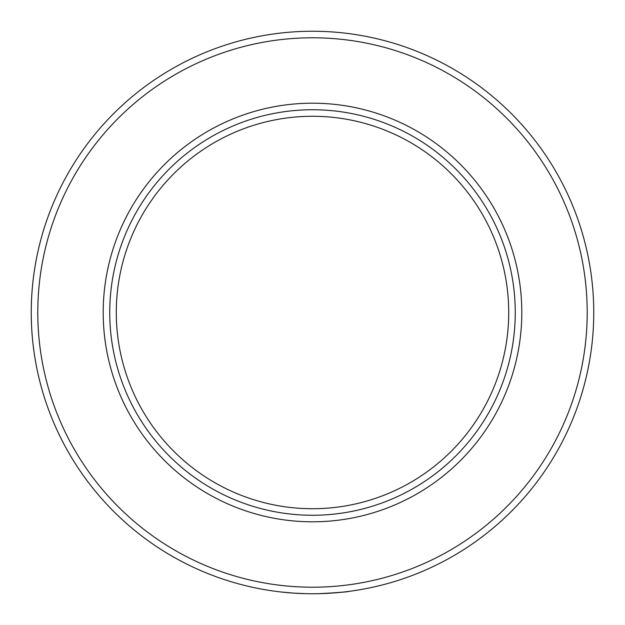 <?xml version="1.0" encoding="UTF-8"?>
<svg xmlns="http://www.w3.org/2000/svg" width="625" height="625" viewBox="0 0 625 625"><rect width="100%" height="100%" fill="white"/><g stroke="black" fill="none" stroke-linecap="round" stroke-linejoin="round"><path stroke-width="0.94" d="M312.5 521.805A209.305 209.305 0 0 1 103.195 312.5A209.305 209.305 0 0 1 312.5 103.195A209.305 209.305 0 0 1 521.805 312.5A209.305 209.305 0 0 1 312.5 521.805M312.5 109.742A202.758 202.758 0 0 0 109.742 312.5A202.758 202.758 0 0 0 312.5 515.258A202.758 202.758 0 0 0 515.258 312.5A202.758 202.758 0 0 0 312.5 109.742M293.516 593.109L280.953 591.977M312.5 593.75A281.25 281.25 0 0 1 31.25 312.5A281.25 281.25 0 0 1 312.5 31.25A281.25 281.25 0 0 1 593.75 312.5A281.25 281.25 0 0 1 312.5 593.75L311.664 593.75M309.883 593.734L305.734 593.672M298.828 593.414L291.188 592.945M318.492 593.688C337.391 592.711 347.625 591.93 349.203 591.344M312.5 587.211A274.711 274.711 0 0 0 587.211 312.5A274.711 274.711 0 0 0 312.5 37.789A274.711 274.711 0 0 0 37.789 312.5A274.711 274.711 0 0 0 312.5 587.211M342.383 592.156L325.32 593.461M312.5 116.281A196.219 196.219 0 0 0 116.281 312.5A196.219 196.219 0 0 0 312.5 508.719A196.219 196.219 0 0 0 508.719 312.5A196.219 196.219 0 0 0 312.5 116.281M304.844 593.648L293.484 593.109"/></g></svg>
